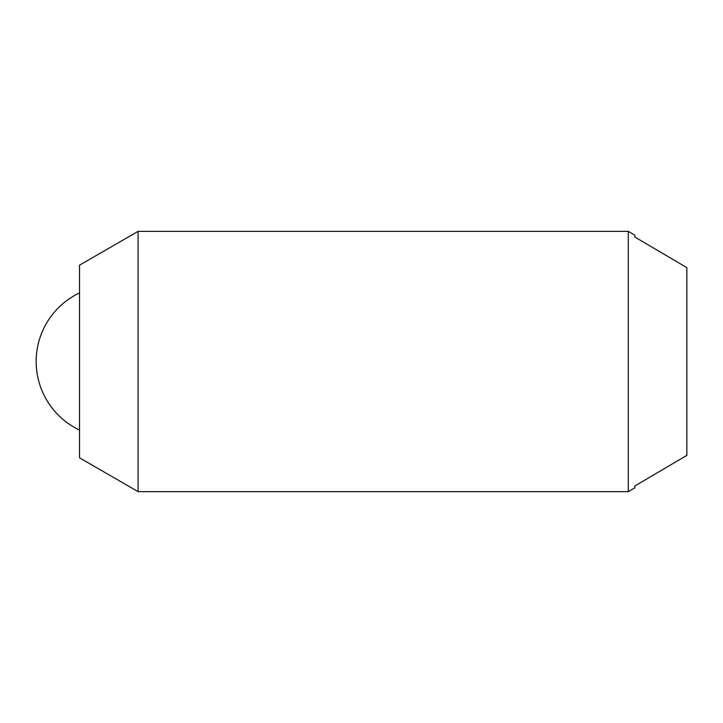 <?xml version="1.0" encoding="UTF-8"?>
<svg xmlns="http://www.w3.org/2000/svg" width="723" height="723" viewBox="0 0 723 723"><rect width="100%" height="100%" fill="white"/><g stroke="black" fill="none" stroke-linecap="round" stroke-linejoin="round"><path stroke-width="1.08" d="M138.093 491.64L79.53 457.831L79.53 265.169L138.093 231.36L138.093 491.64L628.287 491.64L628.287 231.36L634.794 235.12L634.794 236.99L634.794 235.12M634.794 487.88L634.794 486.01L634.794 487.88L628.287 491.64M634.794 486.01L686.85 455.354L686.85 267.646L634.794 236.99M138.093 231.36L628.287 231.36M79.53 292.914A75.915 75.915 0 0 0 79.53 430.086"/></g></svg>
